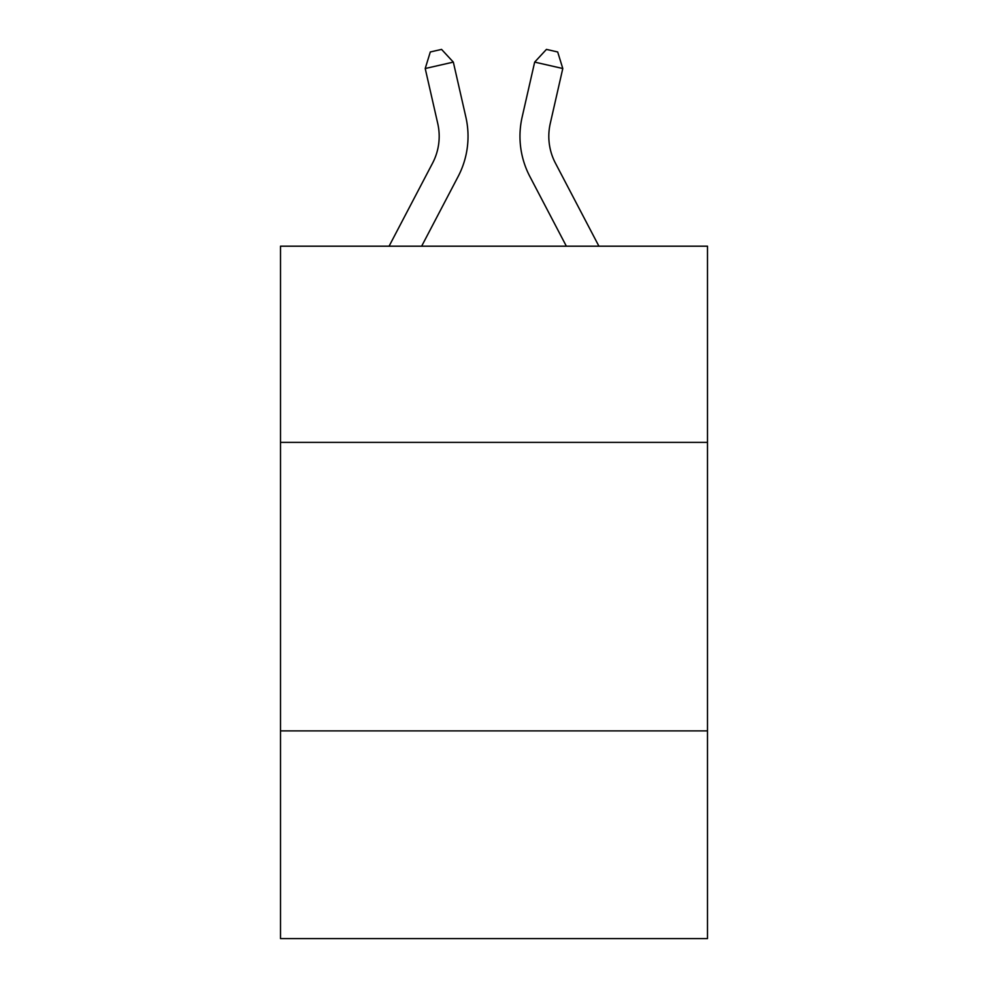 <?xml version="1.0" encoding="UTF-8"?>
<svg xmlns="http://www.w3.org/2000/svg" width="988" height="988" viewBox="0 0 988 988"><rect width="100%" height="100%" fill="white"/><g stroke="black" fill="none" stroke-linecap="round" stroke-linejoin="round"><path stroke-width="1.48" d="M280.506 442.377L707.494 442.377L707.494 246.197L280.506 246.197L280.506 938.6L707.494 938.6L707.494 730.873L280.506 730.873M707.494 730.873L707.494 442.377M389.074 246.197L432.596 163.106A57.699 57.699 0 0 0 437.746 123.512L425.211 68.518L453.331 62.108L465.867 117.103A86.549 86.549 0 0 1 458.148 176.494L421.641 246.197M598.926 246.197L555.404 163.106A57.699 57.699 0 0 1 550.254 123.512L562.789 68.518L534.669 62.108L522.133 117.103A86.549 86.549 0 0 0 529.852 176.494L566.359 246.197M534.669 62.108L522.133 117.103L534.669 62.108L522.133 117.103L534.669 62.108L522.133 117.103L534.669 62.108L522.133 117.103L534.669 62.108L522.133 117.103L534.669 62.108L546.438 49.4L557.689 51.969L562.789 68.518M432.596 163.106A57.699 57.699 0 0 0 437.746 123.512A57.699 57.699 0 0 1 432.596 163.106A57.699 57.699 0 0 0 437.746 123.512A57.699 57.699 0 0 1 432.596 163.106A57.699 57.699 0 0 0 437.746 123.512A57.699 57.699 0 0 1 432.596 163.106A57.699 57.699 0 0 0 437.746 123.512M555.404 163.106A57.699 57.699 0 0 1 550.254 123.512A57.699 57.699 0 0 0 555.404 163.106A57.699 57.699 0 0 1 550.254 123.512A57.699 57.699 0 0 0 555.404 163.106M425.211 68.518L430.311 51.969L441.562 49.4L453.331 62.108"/></g></svg>
